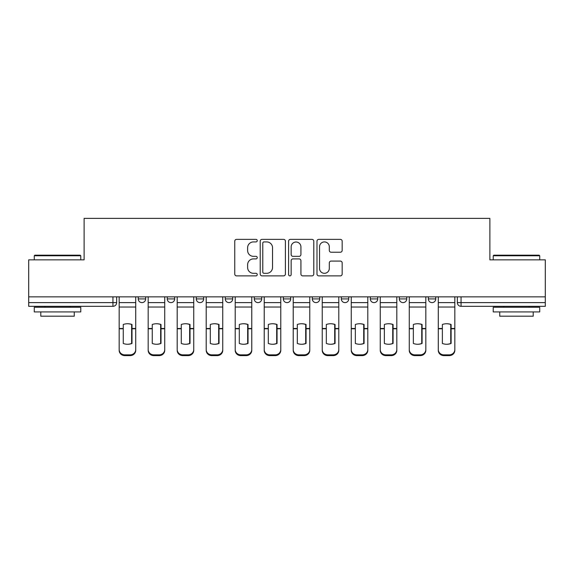 <?xml version="1.0" encoding="UTF-8"?>
<svg xmlns="http://www.w3.org/2000/svg" width="574" height="574" viewBox="0 0 574 574"><rect width="100%" height="100%" fill="white"/><g stroke="black" fill="none" stroke-linecap="round" stroke-linejoin="round"><path stroke-width="0.86" d="M257.245 240.642A1.277 1.277 0 0 0 255.968 239.365L236.574 239.365A1.822 1.822 0 0 0 234.752 241.188L234.752 274.049A1.822 1.822 0 0 0 236.574 275.872L255.968 275.872A1.277 1.277 0 0 0 257.245 274.594A1.277 1.277 0 0 0 255.968 273.317L253.457 273.317A5.84 5.84 0 0 1 247.616 267.477L247.616 264.736A5.84 5.84 0 0 1 253.457 258.896L255.968 258.896A1.277 1.277 0 0 0 257.245 257.618A1.277 1.277 0 0 0 255.968 256.341L253.457 256.341A5.84 5.84 0 0 1 247.616 250.501L247.616 247.76A5.84 5.84 0 0 1 253.457 241.919L255.968 241.919A1.277 1.277 0 0 0 257.245 240.642M428.333 296.858L428.333 298.903L435.766 298.903A3.717 3.717 0 0 1 432.05 302.62A3.717 3.717 0 0 1 428.333 298.903L428.333 296.858M399.317 296.858L399.317 298.903L406.758 298.903A3.717 3.717 0 0 1 403.041 302.62A3.717 3.717 0 0 1 399.317 298.903L399.317 296.858M254.268 298.903L254.268 296.858L254.268 298.903A3.717 3.717 0 0 0 257.991 302.62A3.717 3.717 0 0 1 254.268 298.903L261.708 298.903A3.717 3.717 0 0 1 257.991 302.62M196.251 296.858L196.251 298.903L203.691 298.903A3.717 3.717 0 0 1 199.967 302.62A3.717 3.717 0 0 1 196.251 298.903L196.251 296.858M167.242 298.903L167.242 296.858L167.242 298.903A3.717 3.717 0 0 0 170.959 302.62A3.717 3.717 0 0 1 167.242 298.903L174.683 298.903A3.717 3.717 0 0 1 170.959 302.62A3.717 3.717 0 0 0 174.683 298.903A3.717 3.717 0 0 1 170.959 302.62M138.234 298.903L138.234 296.858L138.234 298.903A3.717 3.717 0 0 0 141.95 302.62A3.717 3.717 0 0 1 138.234 298.903L145.667 298.903A3.717 3.717 0 0 1 141.95 302.62A3.717 3.717 0 0 0 145.667 298.903A3.717 3.717 0 0 1 141.95 302.62M340.346 252.23A1.822 1.822 0 0 0 342.169 250.407L342.169 241.188A1.822 1.822 0 0 0 340.346 239.365L318.807 239.365A1.822 1.822 0 0 0 316.984 241.188L316.984 274.049A1.822 1.822 0 0 0 318.807 275.872L340.346 275.872A1.822 1.822 0 0 0 342.169 274.049L342.169 262.914A1.822 1.822 0 0 0 340.346 261.084L331.126 261.084A1.822 1.822 0 0 0 329.304 262.914L329.304 268.431A4.886 4.886 0 0 1 324.418 273.317A4.886 4.886 0 0 1 319.539 268.431L319.539 246.806A4.886 4.886 0 0 1 324.418 241.919A4.886 4.886 0 0 1 329.304 246.806L329.304 250.407A1.822 1.822 0 0 0 331.126 252.23L340.346 252.23M28.7 296.858L28.7 259.85L84.12 259.85L84.12 218.378L489.88 218.378L489.88 259.85L545.3 259.85L545.3 296.858L28.7 296.858L28.7 302.62L116.658 302.62L116.658 296.858M285.4 241.188A1.822 1.822 0 0 0 283.578 239.365L262.038 239.365A1.822 1.822 0 0 0 260.216 241.188L260.216 274.049A1.822 1.822 0 0 0 262.038 275.872L283.578 275.872A1.822 1.822 0 0 0 285.4 274.049L285.4 241.188M290.422 239.365L311.962 239.365A1.822 1.822 0 0 1 313.784 241.188L313.784 274.049A1.822 1.822 0 0 1 311.962 275.872L302.742 275.872A1.822 1.822 0 0 1 300.919 274.049L300.919 260.718A1.822 1.822 0 0 0 299.09 258.896L292.977 258.896A1.822 1.822 0 0 0 291.154 260.718L291.154 274.594A1.277 1.277 0 0 1 289.877 275.872A1.277 1.277 0 0 1 288.6 274.594L288.6 241.188A1.822 1.822 0 0 1 290.422 239.365M457.342 296.858L457.342 302.62L545.3 302.62L545.3 306.337L461.058 306.337A3.717 3.717 0 0 1 457.342 302.62A3.717 3.717 0 0 0 461.058 306.337L461.058 296.858M545.3 296.858L545.3 302.62M116.658 302.62A3.717 3.717 0 0 1 112.942 306.337A3.717 3.717 0 0 0 116.658 302.62A3.717 3.717 0 0 1 112.942 306.337L28.7 306.337L28.7 302.62M435.766 296.858L435.766 298.903M406.758 296.858L406.758 298.903L406.758 296.858M377.749 296.858L377.749 298.903A3.717 3.717 0 0 1 374.033 302.62A3.717 3.717 0 0 1 370.309 298.903L377.749 298.903L377.749 296.858M370.309 296.858L370.309 298.903M348.741 296.858L348.741 298.903A3.717 3.717 0 0 1 345.017 302.62A3.717 3.717 0 0 1 341.3 298.903L348.741 298.903M341.3 296.858L341.3 298.903M319.732 296.858L319.732 298.903A3.717 3.717 0 0 1 316.009 302.62A3.717 3.717 0 0 1 312.292 298.903L319.732 298.903M312.292 296.858L312.292 298.903M290.717 296.858L290.717 298.903A3.717 3.717 0 0 1 287 302.62A3.717 3.717 0 0 1 283.283 298.903L290.717 298.903A3.717 3.717 0 0 1 287 302.62A3.717 3.717 0 0 0 290.717 298.903M283.283 296.858L283.283 298.903M261.708 296.858L261.708 298.903M232.7 296.858L232.7 298.903A3.717 3.717 0 0 1 228.983 302.62A3.717 3.717 0 0 1 225.259 298.903L232.7 298.903A3.717 3.717 0 0 1 228.983 302.62A3.717 3.717 0 0 0 232.7 298.903L232.7 296.858M225.259 296.858L225.259 298.903M203.691 296.858L203.691 298.903L203.691 296.858M174.683 296.858L174.683 298.903L174.683 296.858M145.667 296.858L145.667 298.903L145.667 296.858M264.047 241.919A1.277 1.277 0 0 0 262.77 243.197L262.77 272.04A1.277 1.277 0 0 0 264.047 273.317L266.695 273.317A5.84 5.84 0 0 0 272.535 267.477L272.535 247.76A5.84 5.84 0 0 0 266.695 241.919L264.047 241.919M300.919 246.892A4.886 4.886 0 0 0 296.033 242.013A4.886 4.886 0 0 0 291.154 246.892L291.154 254.512A1.822 1.822 0 0 0 292.977 256.341L299.09 256.341A1.822 1.822 0 0 0 300.919 254.512L300.919 246.892M131.633 343.589L131.633 324.36M127.442 323.736A11.53 10.145 180 0 1 131.633 324.489M119.17 329.541L119.17 349.559A5.582 5.288 0 0 0 124.752 354.854L130.14 354.854A5.582 5.288 0 0 0 135.722 349.559L135.722 350.327A5.582 5.288 180 0 1 130.14 355.622L130.14 354.854M127.442 344.271A11.53 10.935 180 0 0 131.633 343.453M131.998 328.773L131.998 324.489A11.53 10.145 180 0 0 127.629 323.736A11.53 10.145 180 0 0 123.259 324.489L123.259 343.453A11.53 10.935 180 0 0 131.998 343.453L131.998 328.773L135.722 328.773L135.722 349.559M135.722 296.858L135.722 328.773M119.17 296.858L119.17 349.559M124.752 354.854L124.752 355.622L130.14 355.622M124.752 355.622A5.582 5.288 180 0 1 119.17 350.327M160.641 343.589L160.641 324.36M156.458 323.736A11.53 10.145 180 0 1 160.641 324.489M148.178 329.541L148.178 349.559A5.582 5.288 0 0 0 153.76 354.854L159.149 354.854A5.582 5.288 0 0 0 164.731 349.559L164.731 350.327A5.582 5.288 180 0 1 159.149 355.622L159.149 354.854M156.458 344.271A11.53 10.935 180 0 0 160.641 343.453M189.65 343.589L189.65 324.36M185.467 323.736A11.53 10.145 180 0 1 189.65 324.489M177.187 329.541L177.187 349.559A5.582 5.288 0 0 0 182.769 354.854L188.164 354.854A5.582 5.288 0 0 0 193.739 349.559L193.739 350.327A5.582 5.288 180 0 1 188.164 355.622L188.164 354.854M185.467 344.271A11.53 10.935 180 0 0 189.65 343.453M161.014 328.773L161.014 324.489A11.53 10.145 180 0 0 156.645 323.736A11.53 10.145 180 0 0 152.268 324.489L152.268 343.453A11.53 10.935 180 0 0 161.014 343.453L161.014 328.773L164.731 328.773L164.731 349.559M164.731 296.858L164.731 328.773M148.178 296.858L148.178 349.559M153.76 354.854L153.76 355.622L159.149 355.622M153.76 355.622A5.582 5.288 180 0 1 148.178 350.327M190.023 328.773L190.023 324.489A11.53 10.145 180 0 0 185.653 323.736A11.53 10.145 180 0 0 181.284 324.489L181.284 343.453A11.53 10.935 180 0 0 190.023 343.453L190.023 328.773L193.739 328.773L193.739 349.559M193.739 296.858L193.739 328.773M177.187 296.858L177.187 349.559M182.769 354.854L182.769 355.622L188.164 355.622M182.769 355.622A5.582 5.288 180 0 1 177.187 350.327M34.282 255.76L34.835 255.2L80.209 255.2L80.769 255.76L34.282 255.76L34.282 259.85M80.769 311.919L34.282 311.919L34.282 307.269L80.769 307.269L80.769 311.919M74.261 311.919L74.261 316.195L40.79 316.195L40.79 311.919M493.231 255.76L493.791 255.2L539.165 255.2L539.718 255.76L493.231 255.76L493.231 259.85M539.718 311.919L493.231 311.919L493.231 307.269L539.718 307.269L539.718 311.919M533.21 311.919L533.21 316.195L499.739 316.195L499.739 311.919M218.658 343.589L218.658 324.36M214.475 323.736A11.53 10.145 180 0 1 218.658 324.489M206.202 329.541L206.202 349.559A5.582 5.288 0 0 0 211.777 354.854L217.173 354.854A5.582 5.288 0 0 0 222.748 349.559L222.748 350.327A5.582 5.288 180 0 1 217.173 355.622L217.173 354.854M214.475 344.271A11.53 10.935 180 0 0 218.658 343.453M247.667 343.589L247.667 324.36M243.484 323.736A11.53 10.145 180 0 1 247.667 324.489M235.211 329.541L235.211 349.559A5.582 5.288 0 0 0 240.786 354.854L246.181 354.854A5.582 5.288 0 0 0 251.764 349.559L251.764 350.327A5.582 5.288 180 0 1 246.181 355.622L246.181 354.854M243.484 344.271A11.53 10.935 180 0 0 247.667 343.453M276.682 343.589L276.682 324.36M272.492 323.736A11.53 10.145 180 0 1 276.682 324.489M264.219 329.541L264.219 349.559A5.582 5.288 0 0 0 269.802 354.854L275.19 354.854A5.582 5.288 0 0 0 280.772 349.559L280.772 350.327A5.582 5.288 180 0 1 275.19 355.622L275.19 354.854M272.492 344.271A11.53 10.935 180 0 0 276.682 343.453M219.031 328.773L219.031 324.489A11.53 10.145 180 0 0 214.662 323.736A11.53 10.145 180 0 0 210.292 324.489L210.292 343.453A11.53 10.935 180 0 0 219.031 343.453L219.031 328.773L222.748 328.773L222.748 349.559M222.748 296.858L222.748 328.773M206.202 296.858L206.202 349.559M211.777 354.854L211.777 355.622L217.173 355.622M211.777 355.622A5.582 5.288 180 0 1 206.202 350.327M248.04 328.773L248.04 324.489A11.53 10.145 180 0 0 243.67 323.736A11.53 10.145 180 0 0 239.301 324.489L239.301 343.453A11.53 10.935 180 0 0 248.04 343.453L248.04 328.773L251.764 328.773L251.764 349.559M251.764 296.858L251.764 328.773M235.211 296.858L235.211 349.559M240.786 354.854L240.786 355.622L246.181 355.622M240.786 355.622A5.582 5.288 180 0 1 235.211 350.327M277.048 328.773L277.048 324.489A11.53 10.145 180 0 0 272.679 323.736A11.53 10.145 180 0 0 268.309 324.489L268.309 343.453A11.53 10.935 180 0 0 277.048 343.453L277.048 328.773L280.772 328.773L280.772 349.559M280.772 296.858L280.772 328.773M264.219 296.858L264.219 349.559M269.802 354.854L269.802 355.622L275.19 355.622M269.802 355.622A5.582 5.288 180 0 1 264.219 350.327M305.691 343.589L305.691 324.36M301.508 323.736A11.53 10.145 180 0 1 305.691 324.489M293.228 329.541L293.228 349.559A5.582 5.288 0 0 0 298.81 354.854L304.198 354.854A5.582 5.288 0 0 0 309.781 349.559L309.781 350.327A5.582 5.288 180 0 1 304.198 355.622L304.198 354.854M301.508 344.271A11.53 10.935 180 0 0 305.691 343.453M306.064 328.773L306.064 324.489A11.53 10.145 180 0 0 301.694 323.736A11.53 10.145 180 0 0 297.318 324.489L297.318 343.453A11.53 10.935 180 0 0 306.064 343.453L306.064 328.773L309.781 328.773L309.781 349.559M309.781 296.858L309.781 328.773M293.228 296.858L293.228 349.559M298.81 354.854L298.81 355.622L304.198 355.622M298.81 355.622A5.582 5.288 180 0 1 293.228 350.327M334.699 343.589L334.699 324.36M330.516 323.736A11.53 10.145 180 0 1 334.699 324.489M322.236 329.541L322.236 349.559A5.582 5.288 0 0 0 327.819 354.854L333.214 354.854A5.582 5.288 0 0 0 338.789 349.559L338.789 350.327A5.582 5.288 180 0 1 333.214 355.622L333.214 354.854M330.516 344.271A11.53 10.935 180 0 0 334.699 343.453M335.072 328.773L335.072 324.489A11.53 10.145 180 0 0 330.703 323.736A11.53 10.145 180 0 0 326.333 324.489L326.333 343.453A11.53 10.935 180 0 0 335.072 343.453L335.072 328.773L338.789 328.773L338.789 349.559M338.789 296.858L338.789 328.773M322.236 296.858L322.236 349.559M327.819 354.854L327.819 355.622L333.214 355.622M327.819 355.622A5.582 5.288 180 0 1 322.236 350.327M363.708 343.589L363.708 324.36M359.525 323.736A11.53 10.145 180 0 1 363.708 324.489M351.252 329.541L351.252 349.559A5.582 5.288 0 0 0 356.827 354.854L362.223 354.854A5.582 5.288 0 0 0 367.798 349.559L367.798 350.327A5.582 5.288 180 0 1 362.223 355.622L362.223 354.854M359.525 344.271A11.53 10.935 180 0 0 363.708 343.453M364.081 328.773L364.081 324.489A11.53 10.145 180 0 0 359.711 323.736A11.53 10.145 180 0 0 355.342 324.489L355.342 343.453A11.53 10.935 180 0 0 364.081 343.453L364.081 328.773L367.798 328.773L367.798 349.559M367.798 296.858L367.798 328.773M351.252 296.858L351.252 349.559M356.827 354.854L356.827 355.622L362.223 355.622M356.827 355.622A5.582 5.288 180 0 1 351.252 350.327M392.716 343.589L392.716 324.36M388.533 323.736A11.53 10.145 180 0 1 392.716 324.489M380.261 329.541L380.261 349.559A5.582 5.288 0 0 0 385.836 354.854L391.231 354.854A5.582 5.288 0 0 0 396.813 349.559L396.813 350.327A5.582 5.288 180 0 1 391.231 355.622L391.231 354.854M388.533 344.271A11.53 10.935 180 0 0 392.716 343.453M393.09 328.773L393.09 324.489A11.53 10.145 180 0 0 388.72 323.736A11.53 10.145 180 0 0 384.35 324.489L384.35 343.453A11.53 10.935 180 0 0 393.09 343.453L393.09 328.773L396.813 328.773L396.813 349.559M396.813 296.858L396.813 328.773M380.261 296.858L380.261 349.559M385.836 354.854L385.836 355.622L391.231 355.622M385.836 355.622A5.582 5.288 180 0 1 380.261 350.327M421.732 343.589L421.732 324.36M417.542 323.736A11.53 10.145 180 0 1 421.732 324.489M409.269 329.541L409.269 349.559A5.582 5.288 0 0 0 414.851 354.854L420.24 354.854A5.582 5.288 0 0 0 425.822 349.559L425.822 350.327A5.582 5.288 180 0 1 420.24 355.622L420.24 354.854M417.542 344.271A11.53 10.935 180 0 0 421.732 343.453M422.098 328.773L422.098 324.489A11.53 10.145 180 0 0 417.729 323.736A11.53 10.145 180 0 0 413.359 324.489L413.359 343.453A11.53 10.935 180 0 0 422.098 343.453L422.098 328.773L425.822 328.773L425.822 349.559M425.822 296.858L425.822 328.773M409.269 296.858L409.269 349.559M414.851 354.854L414.851 355.622L420.24 355.622M414.851 355.622A5.582 5.288 180 0 1 409.269 350.327M450.741 343.589L450.741 324.36M446.558 323.736A11.53 10.145 180 0 1 450.741 324.489M438.278 329.541L438.278 349.559A5.582 5.288 0 0 0 443.86 354.854L449.248 354.854A5.582 5.288 0 0 0 454.83 349.559L454.83 350.327A5.582 5.288 180 0 1 449.248 355.622L449.248 354.854M446.558 344.271A11.53 10.935 180 0 0 450.741 343.453M451.114 328.773L451.114 324.489A11.53 10.145 180 0 0 446.737 323.736A11.53 10.145 180 0 0 442.367 324.489L442.367 343.453A11.53 10.935 180 0 0 451.114 343.453L451.114 328.773L454.83 328.773L454.83 349.559M454.83 296.858L454.83 328.773M438.278 296.858L438.278 349.559M443.86 354.854L443.86 355.622L449.248 355.622M443.86 355.622A5.582 5.288 180 0 1 438.278 350.327M112.942 296.858L112.942 306.337M461.058 306.337A3.717 3.717 0 0 1 457.342 302.62M131.998 329.541L131.633 329.541M131.998 327.331L131.633 327.331M131.998 328.479L135.722 328.479M119.17 328.479L123.259 328.479M119.17 307.04L135.722 307.04M119.17 328.773L123.259 328.773M119.17 302.62L135.722 302.62M161.014 329.541L160.641 329.541M161.014 327.331L160.641 327.331M190.023 329.541L189.65 329.541M190.023 327.331L189.65 327.331M161.014 328.479L164.731 328.479M148.178 328.479L152.268 328.479M148.178 307.04L164.731 307.04M148.178 328.773L152.268 328.773M148.178 302.62L164.731 302.62M190.023 328.479L193.739 328.479M177.187 328.479L181.284 328.479M177.187 307.04L193.739 307.04M177.187 328.773L181.284 328.773M177.187 302.62L193.739 302.62M219.031 329.541L218.658 329.541M219.031 327.331L218.658 327.331M248.04 329.541L247.667 329.541M248.04 327.331L247.667 327.331M277.048 329.541L276.682 329.541M277.048 327.331L276.682 327.331M219.031 328.479L222.748 328.479M206.202 328.479L210.292 328.479M206.202 307.04L222.748 307.04M206.202 328.773L210.292 328.773M206.202 302.62L222.748 302.62M248.04 328.479L251.764 328.479M235.211 328.479L239.301 328.479M235.211 307.04L251.764 307.04M235.211 328.773L239.301 328.773M235.211 302.62L251.764 302.62M277.048 328.479L280.772 328.479M264.219 328.479L268.309 328.479M264.219 307.04L280.772 307.04M264.219 328.773L268.309 328.773M264.219 302.62L280.772 302.62M306.064 329.541L305.691 329.541M306.064 327.331L305.691 327.331M306.064 328.479L309.781 328.479M293.228 328.479L297.318 328.479M293.228 307.04L309.781 307.04M293.228 328.773L297.318 328.773M293.228 302.62L309.781 302.62M335.072 329.541L334.699 329.541M335.072 327.331L334.699 327.331M335.072 328.479L338.789 328.479M322.236 328.479L326.333 328.479M322.236 307.04L338.789 307.04M322.236 328.773L326.333 328.773M322.236 302.62L338.789 302.62M364.081 329.541L363.708 329.541M364.081 327.331L363.708 327.331M364.081 328.479L367.798 328.479M351.252 328.479L355.342 328.479M351.252 307.04L367.798 307.04M351.252 328.773L355.342 328.773M351.252 302.62L367.798 302.62M393.09 329.541L392.716 329.541M393.09 327.331L392.716 327.331M393.09 328.479L396.813 328.479M380.261 328.479L384.35 328.479M380.261 307.04L396.813 307.04M380.261 328.773L384.35 328.773M380.261 302.62L396.813 302.62M422.098 329.541L421.732 329.541M422.098 327.331L421.732 327.331M422.098 328.479L425.822 328.479M409.269 328.479L413.359 328.479M409.269 307.04L425.822 307.04M409.269 328.773L413.359 328.773M409.269 302.62L425.822 302.62M451.114 329.541L450.741 329.541M451.114 327.331L450.741 327.331M451.114 328.479L454.83 328.479M438.278 328.479L442.367 328.479M438.278 307.04L454.83 307.04M438.278 328.773L442.367 328.773M438.278 302.62L454.83 302.62M80.769 259.85L80.769 255.76M70.171 307.269L70.171 306.337M44.88 307.269L44.88 306.337M539.718 259.85L539.718 255.76M529.12 307.269L529.12 306.337M503.829 307.269L503.829 306.337"/></g></svg>
